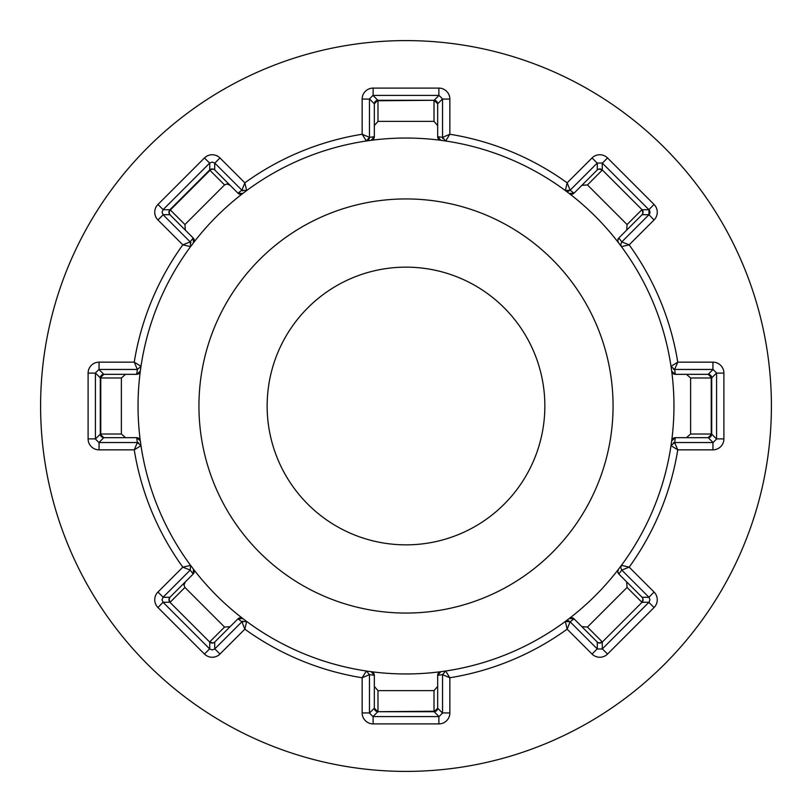 <?xml version="1.0" encoding="UTF-8"?>
<svg xmlns="http://www.w3.org/2000/svg" width="812" height="812" viewBox="0 0 812 812"><rect width="100%" height="100%" fill="white"/><g stroke="black" fill="none" stroke-linecap="round" stroke-linejoin="round"><path stroke-width="1.22" d="M198.94 406A207.06 207.06 0 0 0 406 613.06A207.06 207.06 0 0 0 613.06 406A207.06 207.06 0 0 0 406 198.94A207.06 207.06 0 0 0 198.94 406M648.92 597.246A3.654 3.654 0 0 0 648.869 597.196L621.779 570.105L618.835 574.054A3.654 3.654 0 0 1 618.511 569.222L617.749 571.455L618.825 574.033L641.987 597.196A3.654 3.167 135 0 1 641.642 602.017L627.067 587.452L626.671 581.879M434.014 121.374L434.014 100.769A3.654 3.167 0 0 1 437.668 103.936L437.668 125.596L434.014 121.374L377.986 121.374L374.332 125.596L374.332 136.69A3.654 3.654 0 0 1 371.155 140.314L366.344 140.994L369.46 137.36L362.152 134.244L362.152 99.064A10.962 10.962 0 0 1 373.114 88.102L438.886 88.102A10.962 10.962 0 0 1 449.848 99.064L449.848 134.244A275.268 275.268 0 0 1 567.152 182.832L592.029 157.954A10.962 10.962 0 0 1 607.538 157.954L654.046 204.462A10.962 10.962 0 0 1 654.046 219.971L648.971 214.703A3.654 3.654 0 0 0 648.971 209.729L648.869 209.638A3.654 3.654 0 0 1 648.92 209.679M209.729 169.921L209.729 163.029L163.029 209.729L169.921 209.729L168.947 212.216A3.654 3.654 0 0 1 170.012 209.638L184.933 224.548L185.329 230.121L193.175 237.967A3.654 3.654 0 0 1 193.489 242.778L190.566 246.645L190.221 241.895L163.131 214.804L157.954 219.971A10.962 10.962 0 0 1 157.954 204.462L204.462 157.954A10.962 10.962 0 0 1 219.971 157.954L244.848 182.832A275.268 275.268 0 0 1 362.152 134.244L366.344 140.994M185.329 230.121L170.012 214.804A3.654 3.167 -45 0 1 170.358 209.983L209.983 170.358A3.654 3.167 -45 0 1 214.804 170.012L230.121 185.329L226.974 183.969L224.548 184.933L184.933 224.548M190.566 565.355L182.832 567.152L190.221 570.105L190.566 565.355L193.489 569.222A3.654 3.654 0 0 1 193.175 574.033L190.221 570.105L163.029 597.297L162.055 599.784L163.029 602.271L169.921 602.271L168.947 599.784A3.654 3.654 0 0 1 170.012 597.196L185.329 581.879L183.969 585.026L184.933 587.452L224.548 627.067L230.121 626.671L237.967 618.825A3.654 3.654 0 0 1 242.778 618.511L246.645 621.434L241.895 621.779L214.804 648.869L219.971 654.046A10.962 10.962 0 0 1 204.462 654.046L157.954 607.538A10.962 10.962 0 0 1 157.954 592.029L182.832 567.152A275.268 275.268 0 0 1 134.244 449.848L99.064 449.848A10.962 10.962 0 0 1 88.102 438.886L88.102 373.114A10.962 10.962 0 0 1 99.064 362.152L134.244 362.152A275.268 275.268 0 0 1 182.832 244.848L157.954 219.971M184.933 587.452L170.358 602.017A3.654 3.167 -135 0 1 170.012 597.196M643.053 599.784A3.654 3.654 0 0 0 641.987 597.196A3.654 3.654 0 0 1 641.987 602.362L602.362 641.987A3.654 3.654 0 0 1 597.196 641.987L581.879 626.671L587.452 627.067L627.067 587.452M581.879 185.329L597.196 170.012A3.654 3.654 0 0 1 602.362 170.012L641.987 209.638A3.654 3.654 0 0 1 641.987 214.804L626.671 230.121L627.067 224.548L587.452 184.933L581.879 185.329L574.033 193.175A3.654 3.654 0 0 1 569.222 193.489L565.355 190.566L570.105 190.221L597.297 163.029L602.271 163.029L602.271 169.921M627.067 224.548L641.642 209.983A3.654 3.167 45 0 1 641.987 214.804M209.729 163.029L212.216 162.055L214.703 163.029L214.703 169.921M168.947 212.216A3.654 3.654 0 0 0 170.012 214.804A3.654 3.654 0 0 1 168.947 212.216L169.921 214.703L163.029 214.703L162.055 212.216L163.029 209.729M214.703 642.079L214.703 648.971L212.216 649.945L209.729 648.971L209.729 642.079M642.079 597.297L648.971 597.297L649.945 599.784L648.971 602.271L642.079 602.271M648.869 214.804A3.654 3.654 0 0 0 648.92 214.754A3.654 3.654 0 0 1 648.869 214.804L621.799 241.874L618.835 237.946L617.749 240.545A3.654 3.654 0 0 1 618.825 237.967L626.671 230.121M163.029 602.271L157.954 607.538M621.434 565.355L620.713 567.527L621.779 570.105L629.168 567.152L621.434 565.355L618.511 569.222M654.046 219.971L629.168 244.848L621.779 241.895L620.713 244.473L621.434 246.645L618.511 242.778A3.654 3.654 0 0 1 617.749 240.545L618.511 242.778M544.852 406A138.852 138.852 0 0 1 406 544.852A138.852 138.852 0 0 1 267.148 406A138.852 138.852 0 0 1 406 267.148A138.852 138.852 0 0 1 544.852 406M771.4 406A365.4 365.4 0 0 0 406 40.6A365.4 365.4 0 0 0 40.6 406A365.4 365.4 0 0 0 406 771.4A365.4 365.4 0 0 0 771.4 406M673.96 406A267.96 267.96 0 0 0 406 138.04A267.96 267.96 0 0 0 138.04 406A267.96 267.96 0 0 0 406 673.96A267.96 267.96 0 0 0 673.96 406M686.404 374.332L708.064 374.332A3.654 3.654 0 0 1 711.718 377.986L711.718 434.014A3.654 3.654 0 0 1 708.064 437.668L686.404 437.668L690.626 434.014L690.626 377.986L686.404 374.332L675.31 374.332A3.654 3.654 0 0 1 671.686 371.155L671.006 366.344L674.62 369.46L713.078 369.46L716.59 372.972L711.718 377.844L708.206 374.332L713.078 369.46M449.848 99.064L442.54 99.064L442.54 137.36L445.656 140.994L440.845 140.314A3.654 3.654 0 0 1 437.668 136.69L437.668 125.596M214.703 163.029L241.874 190.201L246.645 190.566L242.778 193.489A3.654 3.654 0 0 1 237.967 193.175L230.121 185.329M98.922 369.46L103.794 374.332L100.282 377.844L95.41 372.972L98.922 369.46L137.36 369.46L140.994 366.344L140.314 371.155A3.654 3.654 0 0 1 136.69 374.332L125.596 374.332L121.374 377.986L121.374 434.014L125.596 437.668L136.69 437.668A3.654 3.654 0 0 1 140.314 440.845L140.994 445.656L137.38 442.54L99.064 442.54L99.064 449.848M369.46 713.078L374.332 708.206L377.844 711.718L372.972 716.59L369.46 713.078L369.46 674.64L366.344 671.006L371.155 671.686A3.654 3.654 0 0 1 374.332 675.31L374.332 686.404L377.986 690.626L434.014 690.626L437.668 686.404L437.668 675.31A3.654 3.654 0 0 1 440.845 671.686L445.656 671.006L442.54 674.62L442.54 713.078L439.028 716.59L434.156 711.718L437.668 708.206L442.54 713.078M621.434 246.645L629.168 244.848A275.268 275.268 0 0 1 677.756 362.152L712.936 362.152A10.962 10.962 0 0 1 723.898 373.114L723.898 438.886A10.962 10.962 0 0 1 712.936 449.848L677.756 449.848A275.268 275.268 0 0 1 629.168 567.152L654.046 592.029A10.962 10.962 0 0 1 654.046 607.538L607.538 654.046A10.962 10.962 0 0 1 592.029 654.046L597.196 648.869L570.125 621.799L565.355 621.434L569.222 618.511A3.654 3.654 0 0 1 574.033 618.825L581.879 626.671M712.936 449.848L712.936 442.54L674.64 442.54L671.006 445.656L671.686 440.845A3.654 3.654 0 0 1 675.31 437.668L686.404 437.668M372.972 95.41L377.844 100.282L374.332 103.794L369.46 98.922L372.972 95.41L439.028 95.41L442.54 98.922L437.668 103.794L434.156 100.282L439.028 95.41M371.155 140.314L374.332 136.69L369.46 137.36A3.654 3.654 0 0 1 368.668 139.644A3.654 3.654 0 0 0 369.46 137.38L369.46 99.064L362.152 99.064M440.845 140.314L437.668 136.69L442.54 137.36A3.654 3.654 0 0 0 442.743 138.578A3.654 3.654 0 0 1 442.54 137.38L449.848 134.244L445.656 140.994A3.654 3.654 0 0 1 444.235 140.466A3.654 3.654 0 0 0 445.656 140.994M374.332 125.596L374.332 103.936A3.654 3.654 0 0 1 377.986 100.282L434.014 100.282A3.654 3.654 0 0 1 437.668 103.936A3.654 3.654 0 0 0 434.014 100.282L377.986 100.769L377.986 121.374M374.332 103.936A3.654 3.167 0 0 1 377.986 100.769L377.986 100.282A3.654 3.654 0 0 0 374.332 103.936M607.538 157.954L602.362 163.131L648.869 209.638L654.046 204.462M723.898 373.114L716.59 373.114L716.59 439.028L713.078 442.54L708.206 437.668L711.718 434.156L716.59 439.028M671.686 440.845L675.31 437.668L674.64 442.54A3.654 3.654 0 0 0 673.422 442.743A3.654 3.654 0 0 1 674.62 442.54L677.756 449.848L671.006 445.656A3.654 3.654 0 0 1 671.534 444.235A3.654 3.654 0 0 0 671.006 445.656M654.046 607.538L648.869 602.362L602.271 648.971L597.297 648.971L597.297 642.079M569.222 618.511L574.033 618.825L570.105 621.779L567.152 629.168L565.355 621.434M592.029 654.046L567.152 629.168A275.268 275.268 0 0 1 449.848 677.756L449.848 712.936A10.962 10.962 0 0 1 438.886 723.898L438.886 716.59L373.114 716.59L373.114 723.898A10.962 10.962 0 0 1 362.152 712.936L362.152 677.756A275.268 275.268 0 0 1 244.848 629.168L219.971 654.046M371.155 671.686L374.332 675.31L369.46 674.62L362.152 677.756L366.344 671.006M209.729 648.971L163.131 602.362A3.654 3.654 0 0 1 163.08 602.321A3.654 3.654 0 0 0 163.131 602.362M95.41 439.028L100.282 434.156L103.794 437.668L98.922 442.54L95.41 439.028L95.41 373.114L88.102 373.114M140.314 371.155L136.69 374.332L137.38 369.46L134.244 362.152L140.994 366.344M242.778 193.489L237.967 193.175L241.874 190.201A3.654 3.654 0 0 0 242.889 190.921A3.654 3.654 0 0 1 241.895 190.221L244.848 182.832L246.645 190.566A3.654 3.654 0 0 1 245.275 191.196A3.654 3.654 0 0 0 246.645 190.566M641.987 602.362L602.362 641.987A3.654 3.654 0 0 1 597.196 641.987A3.654 3.167 135 0 0 602.017 641.642L587.452 627.067M437.668 686.404L437.668 708.064A3.654 3.654 0 0 1 434.014 711.718L377.986 711.718A3.654 3.654 0 0 1 374.332 708.064L374.332 686.404M230.121 626.671L214.804 641.987A3.654 3.654 0 0 1 209.638 641.987L170.012 602.362A3.654 3.654 0 0 1 168.947 599.784L169.921 597.297L163.029 597.297M193.489 569.222L193.175 574.033L185.329 581.879M125.596 437.668L103.936 437.668A3.654 3.654 0 0 1 100.282 434.014L100.282 377.986A3.654 3.654 0 0 1 103.936 374.332L125.596 374.332M170.012 209.638L209.638 170.012A3.654 3.654 0 0 1 214.804 170.012A3.654 3.654 0 0 0 209.638 170.012L224.548 184.933M648.971 597.297L654.046 592.029M642.079 209.729L648.971 209.729L648.971 214.703L642.079 214.703M587.452 184.933L602.017 170.358A3.654 3.167 45 0 0 597.196 170.012A3.654 3.654 0 0 1 602.362 170.012L641.987 209.638A3.654 3.654 0 0 1 643.053 212.216M569.222 193.489L574.033 193.175L570.125 190.201L567.152 182.832L565.355 190.566M671.686 371.155L675.31 374.332L674.64 369.46A3.654 3.654 0 0 1 673.422 369.257A3.654 3.654 0 0 0 674.62 369.46L677.756 362.152L671.006 366.344A3.654 3.654 0 0 0 671.534 367.765A3.654 3.654 0 0 1 671.006 366.344M440.845 671.686L437.668 675.31L442.54 674.64L449.848 677.756L445.656 671.006M224.548 627.067L209.983 641.642A3.654 3.167 -135 0 0 214.804 641.987A3.654 3.654 0 0 1 209.638 641.987L170.012 602.362A3.654 3.654 0 0 1 168.947 599.784M242.778 618.511L237.967 618.825L241.874 621.799L244.848 629.168L246.645 621.434A3.654 3.654 0 0 0 245.265 620.804A3.654 3.654 0 0 1 246.645 621.434M140.314 440.845L136.69 437.668L137.36 442.54L134.244 449.848L140.994 445.656A3.654 3.654 0 0 0 140.466 444.235A3.654 3.654 0 0 1 140.994 445.656M193.489 242.778L193.175 237.967L190.201 241.874L182.832 244.848L190.566 246.645A3.654 3.654 0 0 0 191.196 245.275A3.654 3.654 0 0 1 190.566 246.645M377.986 690.626L377.986 711.231A3.654 3.167 180 0 1 374.332 708.064A3.654 3.654 0 0 0 377.986 711.718L434.014 711.231L434.014 690.626M437.668 708.064A3.654 3.167 180 0 1 434.014 711.231L434.014 711.718A3.654 3.654 0 0 0 437.668 708.064M373.114 95.41A3.654 3.654 0 0 0 373.053 95.41A3.654 3.654 0 0 1 373.114 95.41L373.114 88.102M569.111 190.921A3.654 3.654 0 0 1 567.943 191.267A3.654 3.654 0 0 0 569.111 190.921M214.804 163.131A3.654 3.654 0 0 0 214.754 163.08A3.654 3.654 0 0 1 214.804 163.131L219.971 157.954M209.638 163.131A3.654 3.654 0 0 1 209.679 163.08A3.654 3.654 0 0 0 209.638 163.131L204.462 157.954M163.131 209.638A3.654 3.654 0 0 0 163.08 209.679A3.654 3.654 0 0 1 163.131 209.638L157.954 204.462M190.221 241.895A3.654 3.654 0 0 1 190.921 242.889A3.654 3.654 0 0 0 190.221 241.895M99.064 369.46A3.654 3.654 0 0 0 99.003 369.46A3.654 3.654 0 0 1 99.064 369.46L99.064 362.152M95.41 438.886A3.654 3.654 0 0 0 95.41 438.947A3.654 3.654 0 0 1 95.41 438.886L88.102 438.886M137.38 442.54A3.654 3.654 0 0 1 138.578 442.743A3.654 3.654 0 0 0 137.38 442.54M163.131 597.196A3.654 3.654 0 0 0 163.08 597.246A3.654 3.654 0 0 1 163.131 597.196L157.954 592.029M209.638 648.869A3.654 3.654 0 0 0 209.679 648.92A3.654 3.654 0 0 1 209.638 648.869L204.462 654.046M241.895 621.779A3.654 3.654 0 0 1 242.889 621.078A3.654 3.654 0 0 0 241.895 621.779M566.725 620.804A3.654 3.654 0 0 1 569.111 621.078A3.654 3.654 0 0 0 566.725 620.804M369.46 712.936A3.654 3.654 0 0 0 369.46 712.997A3.654 3.654 0 0 1 369.46 712.936L362.152 712.936M438.886 723.898L373.114 723.898M597.297 169.921L597.297 163.029M602.271 642.079L602.271 648.971M690.626 434.014L711.231 434.014L711.231 377.986L690.626 377.986M121.374 377.986L100.769 377.986L100.769 434.014L121.374 434.014M648.971 214.703A3.654 3.654 0 0 0 649.945 212.216M708.064 374.332A3.654 3.654 0 0 1 711.718 377.986L711.231 377.986A3.654 3.167 90 0 0 708.064 374.332M711.231 434.014L711.718 434.014A3.654 3.654 0 0 1 708.064 437.668A3.654 3.167 90 0 0 711.231 434.014M103.936 437.668A3.654 3.654 0 0 1 100.282 434.014L100.769 434.014A3.654 3.167 -90 0 0 103.936 437.668M100.769 377.986L100.282 377.986A3.654 3.654 0 0 1 103.936 374.332A3.654 3.167 -90 0 0 100.769 377.986M438.886 88.102L438.886 95.41M592.029 157.954L597.196 163.131M712.936 362.152L712.936 369.46M723.898 438.886L716.59 438.886M607.538 654.046L602.362 648.869M449.848 712.936L442.54 712.936"/></g></svg>
